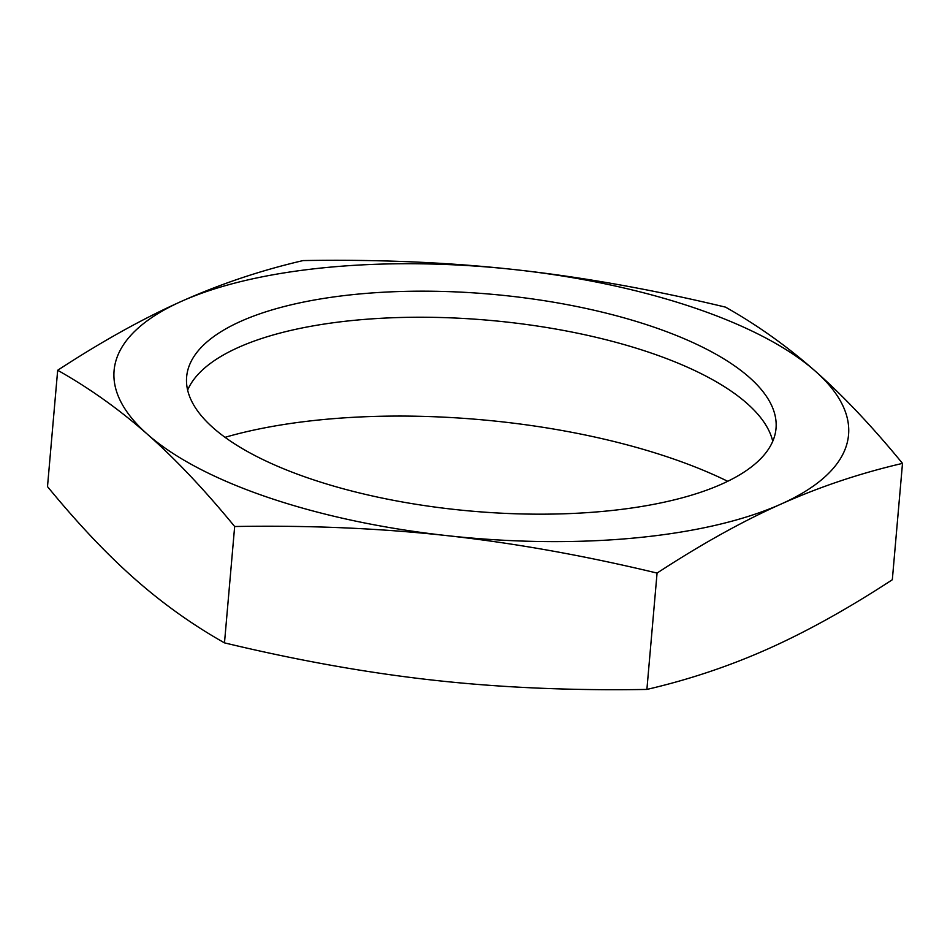 <?xml version="1.0" encoding="UTF-8"?>
<svg xmlns="http://www.w3.org/2000/svg" width="950" height="950" viewBox="0 0 950 950"><rect width="100%" height="100%" fill="white"/><g stroke="black" fill="none" stroke-linecap="round" stroke-linejoin="round"><path stroke-width="1.43" d="M727.712 481.294A348.223 128.191 5 0 0 225.031 437.321M772.742 441.299A295.818 108.894 5 0 0 488.537 320.257A295.818 108.894 5 0 0 187.625 390.106M213.358 427.999A295.818 108.894 -175 0 1 186.639 376.889A295.818 108.894 -175 0 1 490.817 294.191A295.818 108.894 -175 0 1 776.019 428.45A295.818 108.894 -175 0 1 539.636 514.176A295.818 108.894 -175 0 1 213.358 427.999M303.109 260.573C378.064 259.303 448.875 262.342 515.553 269.705A368.624 135.696 5 0 0 181.628 301.269C220.376 283.955 260.858 270.382 303.109 260.573M447.106 535.646C380.428 528.295 309.617 525.243 234.662 526.514C204.428 489.654 175.346 458.897 147.404 434.245A368.624 135.696 5 0 0 447.106 535.646A368.624 135.696 5 0 0 781.019 504.082C742.283 521.384 700.969 544.386 657.068 573.076C583.763 555.465 513.784 542.984 447.106 535.646M815.242 371.106C843.184 395.77 872.266 426.526 902.5 463.386C860.261 473.195 819.767 486.756 781.019 504.082A368.624 135.696 5 0 0 815.242 371.106A368.624 135.696 5 0 0 515.553 269.705C582.231 277.044 652.211 289.524 725.515 307.135C757.399 325.114 787.312 346.441 815.242 371.106M181.628 301.269A368.624 135.696 5 0 0 147.404 434.245C119.474 409.569 89.561 388.253 57.677 370.262C101.579 341.572 142.892 318.582 181.628 301.269M57.677 370.262L47.5 486.614C77.734 523.474 106.816 554.23 134.757 578.894C162.688 603.559 192.601 624.886 224.485 642.865C297.789 660.476 367.769 672.956 434.447 680.295C501.125 687.658 571.936 690.697 646.891 689.427L657.068 573.076M646.891 689.427C689.142 679.618 729.624 666.045 768.372 648.731C807.108 631.418 848.421 608.428 892.323 579.737L902.5 463.386M224.485 642.865L234.662 526.514"/></g></svg>
